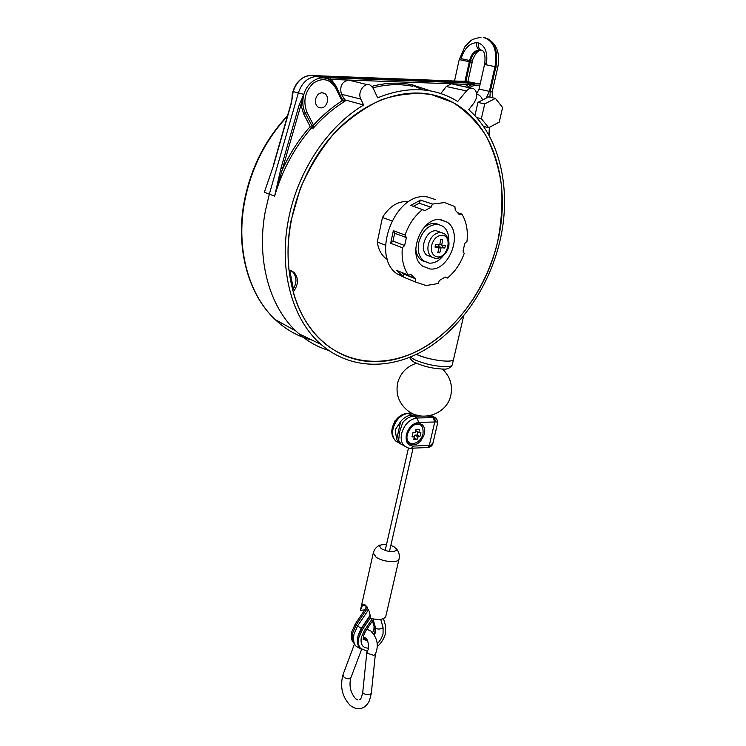 <?xml version="1.0" encoding="UTF-8"?>
<svg xmlns="http://www.w3.org/2000/svg" width="746" height="746" viewBox="0 0 746 746"><rect width="100%" height="100%" fill="white"/><g stroke="black" fill="none" stroke-linecap="round" stroke-linejoin="round"><path stroke-width="1.12" d="M390.857 545.363L394.709 547.182L396.611 549.988C393.506 552.553 388.386 552.105 381.253 548.655L379.416 545.885L382.623 544.244L386.559 544.356M365.922 608.13L365.95 605.593M373.28 553.047L360.383 610.452L362.938 604.381L365.232 604.987L369.242 611.356L370.874 618.443C379.061 620.262 384.031 619.59 385.785 616.42L385.822 616.299M360.383 610.452L364.813 609.799M375.285 654.401L373.765 655.352L367.797 653.412L366.929 651.482L367.591 650.391C369.149 650.111 368.832 639.331 365.344 637.858L364.346 637.69L363.908 639.695M441.11 247.728L439.739 252.847L437.781 252.661L439.152 247.541L435.011 247.085L435.599 244.474L439.73 244.93L440.7 239.634L442.658 239.839L441.688 245.126L445.39 245.425L444.803 248.017L441.11 247.728L437.958 246.562L437.855 247.057M441.688 245.126L439.832 244.446M439.152 247.541L435.198 246.301M444.803 248.017L437.958 246.562L438.648 244.819M439.739 252.847L437.93 252.167M439.608 231.941L436.494 230.84C426.432 229.078 418.497 249.584 427.001 255.272L435.533 258.47M442.583 247.206L443.199 245.257M437.417 256.932C447.712 258.377 452.822 235.867 442.275 235.251C437.165 235.4 433.622 238.757 431.645 245.331C430.684 251.98 432.605 255.85 437.417 256.932M431.067 94.472C439.664 96.215 447.675 99.293 455.107 103.703C495.353 127.212 511.15 186.957 497.573 241.909C482.671 307.8 427.672 363.004 373.643 361.633C338.003 361.484 305.17 335.523 293.187 292.012C298.605 284.664 298.848 278.072 293.915 272.225L288.972 270.099C284.067 226.831 299.193 175.636 328.287 140.108C357.437 104.627 397.711 87.739 431.067 94.472M292.674 290.11C297.132 282.958 297.039 276.775 292.404 271.535L291.005 270.537M429.845 268.942L422.544 266.08C406.467 255.216 421.732 216.144 440.83 219.678L447.236 222.187C463.695 232.817 449.092 271.684 429.845 268.942M416.128 254.386L416.827 253.826M427.355 225.283L427.188 224.406M415.289 281.941L403.735 277.195L396.816 270.462L408.379 275.162L411.009 274.5L415.335 278.752L415.289 281.941L426.134 285.55L438.061 283.536L439.385 280.487L445.213 277.055L447.348 278.062C454.939 271.88 460.562 263.674 464.199 253.454L463.042 251.029L464.795 243.41L466.996 241.303C468.134 230.747 466.436 221.683 461.895 214.111L459.368 214.689L455.256 210.176L454.911 206.586L444.644 202.576L432.466 204.05L431.095 207.22L419.159 203.229L420.511 200.087L432.466 204.05M457.876 212.787L461.895 214.111M431.095 207.22L425.015 210.577L410.86 205.374L420.511 200.087M419.159 203.229L413.508 206.278M394.662 233.237L393.347 230.691L405.059 235.027L406.374 237.582L394.662 233.237L392.983 241.098L404.658 245.527L402.318 247.728L390.662 243.261L392.983 241.098M406.374 237.582L404.658 245.527M390.662 243.261L393.347 230.691M402.001 272.57L403.763 274.034L415.335 278.752M403.735 277.195L403.763 274.034M435.664 199.648L427.589 197.009C395.65 190.566 370.044 255.458 396.9 273.782L406.626 278.389M402.318 247.728C401.395 258.694 403.409 267.842 408.379 275.162M422.749 209.412C414.72 215.697 408.827 224.238 405.059 235.027M447.348 278.062L445.073 277.158M408.733 201.69L408.043 201.588C397.982 200.935 389.449 206.232 382.446 217.487L391.771 220.844M385.533 245.192L377.299 242.002C378.315 249.192 381.122 254.647 385.738 258.368L387.556 259.617M377.299 242.002L382.446 217.487M474.008 82.545L317.32 76.428C308.34 76.819 302.018 82.321 298.344 92.924L269.325 194.165L265.296 211.295C256.242 259.403 269.353 306.056 295.761 330.907L298.829 333.723C307.874 341.556 317.815 347.123 328.669 350.424M371.844 86.34C385.831 82.685 399.287 82.163 412.212 84.802L430.535 90.919M479.865 85.268C475.771 84.83 472.265 85.678 469.365 87.795M292.059 99.125L293.122 91.581L291.537 102.622L273.521 165.603L264.345 192.263L270.686 173.883M273.521 165.603L264.345 192.263L274.612 196.161L280.99 168.195L282.809 168.764C290.129 153.033 299.258 138.97 310.177 126.568L311.651 127.752C294.605 147.288 282.268 170.088 274.612 196.161L303.268 96.989C302.233 102.939 302.923 108.347 305.328 113.196L313.245 128.219L313.544 125.169L310.177 126.568L303.594 113.802L301.067 105.289L299.23 104.72L303.892 94.378L293.122 91.581L291.537 102.622M322.011 75.943L311.875 75.299L322.794 77.901L330.04 77.808L336.204 86.275L342.153 99.479M464.478 81.239L459.275 81.183M467.043 87.301L472.227 84.466L477.533 83.636L467.695 82.937L468.339 84.401L477.533 83.636L465.765 81.211M423.196 89.902L412.165 85.231M463.667 315.922L453.531 359.395C453.092 360.598 450.696 361.185 446.35 361.148C435.934 360.607 425.929 358.35 416.352 354.387C428.073 360.01 453.363 363.367 453.531 359.395L453.559 359.283M293.402 289.047L289.746 270.211M497.573 241.909C486.933 286.231 459.303 326.412 424.81 347.03C390.335 367.396 350.07 366.528 321.759 340.81C294.903 316.705 281.568 269.53 291.089 220.63L300.19 188.766C309.086 168.214 320.407 149.732 334.161 133.329C348.951 118.642 364.785 107.405 381.644 99.647C398.625 94.099 415.102 92.373 431.067 94.472L453.027 102.51C466.231 111.033 477.309 122.269 486.28 136.201C493.871 151.326 498.962 167.906 501.545 185.931C502.673 204.413 501.349 223.073 497.573 241.909M377.644 97.81C407.381 85.818 434.069 87.04 457.699 101.475L466.483 90.928C468.768 88.261 471.146 87.524 473.626 88.718C476.274 90.564 477.216 93.632 476.452 97.94L474.372 102.444L468.721 109.699C500.976 137.954 511.877 192.076 499.671 242.124C488.844 287.098 460.953 327.895 426.041 349.137C391.146 370.1 350.247 369.867 321.06 344.447C292.768 320.127 278.426 271.227 288.31 220.34C297.057 172.457 327.158 126.596 363.647 105.037L360.831 99.106C357.036 92.056 364.878 81.267 370.734 85.454L373.298 88.457L377.644 97.81M363.647 105.037L344.829 99.833L341.435 94.257L360.831 99.106M440.793 93.548L446.313 86.517L466.483 90.928M471.006 88.159L451.358 83.785L446.313 86.517M342.423 100.346L342.974 100.691L342.47 99.134L343.505 98.509M325.918 78.377L330.683 79.393L348.485 80.046C341.845 81.724 339.495 86.461 341.435 94.257M367.284 84.643L348.485 80.046L468.339 84.401L464.861 86.825M344.829 99.833L343.636 100.561L342.47 99.134M313.497 125.104C322.337 115.453 331.839 107.377 342.013 100.859L345.212 101.027C333.704 108.095 323.055 117.159 313.245 128.219L311.651 127.752M343.636 100.561L345.212 101.027M327.522 101.475C325.685 107.107 322.589 109.019 318.225 107.21C315.922 105.447 315.026 102.808 315.539 99.283C317.348 93.66 320.435 91.73 324.78 93.483C327.13 95.255 328.044 97.912 327.522 101.475M336.325 87.524L342.395 99.983L342.013 100.859L335.877 88.28C329.993 78.806 322.384 77.164 313.04 83.375C304.788 91.879 302.811 101.624 307.1 112.59L313.544 125.16M303.268 96.989L303.296 96.999C302.261 102.948 302.951 108.347 305.356 113.196L307.1 112.59M448.738 240.781C448.924 234.3 447.04 229.479 443.077 226.327L437.949 224.322C428.726 224.518 422.348 230.542 418.795 242.385C417.284 250.619 418.898 256.792 423.616 260.923L429.304 263.151C434.396 263.385 439.002 260.951 443.143 255.859M415.736 248.651C416.193 253.659 417.984 257.426 421.098 259.953L425.108 261.902M438.965 224.481L435.384 223.427C431.113 223.054 427.029 224.76 423.15 228.537M433.044 442.742L428.903 447.348L427.794 447.479M426.908 447.553L428.903 447.348C431.384 446.481 432.745 444.998 433.006 442.9L437.846 422.105L436.419 418.264L434.069 417.574L435.906 421.919L437.846 422.133M421.406 416.035L413.825 416.203C409.796 416.417 406.094 418.534 402.709 422.572L399.455 432.27L398.681 440.494L401.003 444.038L404.229 445.866M400.677 421.453L396.695 439.366L395.175 429.873L400.677 421.453L396.667 439.347L399.007 442.9L395.762 441.045L398.979 442.863M401.525 444.485L399.007 442.9M420.819 424.996L419.793 423.625M408.911 443.236L410.626 443.376M407.251 434.573C410.962 425.127 416.035 421.919 422.45 424.959C424.567 427.057 425.229 430.069 424.418 433.986C420.688 443.432 415.606 446.602 409.162 443.488C407.111 441.408 406.477 438.443 407.251 434.573M400.705 421.471C404.08 417.443 407.782 415.326 411.811 415.121L416.343 415.018M431.123 415.326L433.305 416.576L432.587 416.79L427.141 416.044M354.471 643.546L354.453 643.528C352.345 640.917 351.758 637.373 352.681 632.906L356.252 624.831L367.731 607.766M373.914 625.922L375.658 628.151C377.896 629.493 380.367 629.326 383.08 627.666L383.062 633.699C382.027 637.634 380.059 641 377.159 643.789M368.393 648.162C362.565 647.985 360.215 644.367 361.344 637.308L364.253 630.724L372.273 618.788M383.5 618.62L385.551 625.866L385.523 633.289C384.227 638.427 381.476 642.856 377.271 646.586M367.013 651.109L360.542 648.395C358.434 645.784 357.856 642.231 358.798 637.737L362.388 629.605L361.353 628.803L357.763 636.916C356.83 641.411 357.409 644.964 359.516 647.575L361.083 648.973M357.716 625.791L355.227 624.029L351.664 632.104C350.741 636.571 351.329 640.105 353.445 642.716L354.583 643.817M355.227 624.029L366.92 606.657M370.585 617.418L362.388 629.605M370.147 615.72L361.353 628.803M395.1 421.21L395.884 420.082M394.047 423.047L394.737 421.014M418.04 436.886L417.042 439.478L413.61 439.608L414.599 437.007L412.006 436.895L412.995 432.577L415.587 432.699L415.876 429.696L419.308 429.593L419.019 432.587L420.893 432.316L419.905 436.606L418.04 436.886L414.869 435.123L414.459 436.932M406.915 437.156C407.027 447.908 420.949 444.094 423.019 433.613C423.588 425.453 420.446 422.628 413.582 425.155M416.109 429.705L415.848 430.834L419.019 432.587M412.342 435.748L414.599 437.007M417.042 439.478L414.291 437.939M419.905 436.606L417.089 435.049L414.869 435.123M417.089 435.049L417.807 431.915M464.991 81.211L469.598 60.463L461.065 58.673C464.329 48.378 469.588 43.044 476.853 42.671C476.293 46.075 477.067 48.462 479.174 49.823L482.755 50.756M479.519 50.243L480.816 50.318L479.51 50.252C475.193 51.026 472.181 54.505 470.484 60.668L469.598 60.463C471.258 54.281 474.26 50.803 478.615 50.038L482.177 50.346M476.853 42.671L478.531 42.96C477.972 46.373 478.736 48.76 480.844 50.122C484.201 50.122 485.534 54.495 484.825 63.251L484.536 64.529L486.224 64.809L486.485 63.513L484.825 63.251M478.531 42.96C485.189 45.748 487.837 52.593 486.485 63.513M467.928 81.426L472.153 62.422L470.204 61.927L470.484 60.668L472.432 61.172C472.507 59.456 473.897 56.612 476.619 52.63L479.51 50.252M482.298 50.588L481.17 50.383M461.065 58.673L460.758 59.922L459.2 59.661L464.963 46.597L470.372 41.058C471.78 39.566 475.323 38.326 481.002 37.319M502.608 107.536L499.242 122.092L488.695 127.706L481.366 118.698L484.723 103.936L495.409 98.379L502.608 107.536M488.695 127.706L483.464 126.41M476.535 117.542L481.366 118.698M474.913 115.742L477.925 102.398L484.723 103.936M477.925 102.398L488.583 96.877L495.409 98.379M385.785 616.42L399.045 559.08C398.513 563.333 382.558 561.999 376.031 557.113L373.308 552.935C374.296 549.168 376.581 546.51 380.162 544.962M365.587 605.267L361.894 605.808M354.555 643.789L343.048 674.533C343.179 677.275 345.258 678.711 349.287 678.851L350.937 677.629M359.805 699.608C360.579 699.851 361.549 697.482 362.715 692.493C363.591 694.088 365.922 694.75 369.718 694.451L371.294 693.426L375.359 654.289M428.297 244.548C427.272 250.078 428.353 254.227 431.524 256.988L435.962 258.498C444.97 258.825 454.995 243.597 444.551 233.824L441.072 232.463C434.927 232.631 430.675 236.659 428.297 244.548M468.208 81.482L464.357 81.239M287.369 116.348C265.11 140.36 250.796 169.174 244.418 202.772C235.839 249.574 249.024 295.146 275.218 319.596C286.11 329.853 298.372 336.679 312.005 340.083M459.424 81.193L322.16 75.952M412.734 86.294C399.996 83.711 386.736 84.214 372.953 87.804M467.695 82.937L330.04 77.808M280.99 168.195L299.23 104.72M312.844 75.374C302.559 75.402 295.77 81.659 292.488 94.155L292.031 99.283M335.877 88.28L336.269 87.403L330.152 80.316C320.528 73.257 305.655 82.358 303.296 96.999M305.347 113.196L303.594 113.802M489.404 127.324L488.891 135.194M467.08 87.31C471.416 84.112 475.78 83.011 480.154 84M452.281 364.785L452.253 364.897C451.806 366.127 449.409 366.724 445.054 366.706C434.228 366.155 424.026 363.806 414.468 359.656L410.375 357.064M361.4 649.253L356.234 646.344C353.856 644.199 353.091 640.171 353.949 634.259L357.614 625.941L361.223 628.421M430.47 445.297L429.304 445.399L434.741 421.994L435.906 421.919M407.689 447.786L404.285 445.912C401.423 443.012 400.537 438.862 401.609 433.482C404.435 424.25 409.619 419.084 417.154 417.993L418.599 422.413L434.741 421.994L433.295 417.629L417.154 417.993L413.825 416.203M411.941 413.275L408.51 413.34C401.003 414.403 395.846 419.513 393.058 428.68C391.995 434.023 392.9 438.144 395.762 441.045C392.2 437.333 391.053 432.932 392.312 427.84C394.82 419.252 399.828 414.375 407.335 413.2L411.811 415.121M410.794 448.243L411.568 448.215L413.191 446.08C407.614 445.614 405.339 441.791 406.384 434.601C408.612 427.355 412.678 423.29 418.599 422.413M401.003 444.038L404.285 445.912C407.167 447.861 409.601 448.626 411.568 448.215L427.682 447.516L429.304 445.399L413.191 446.08M432.587 416.79L434.069 417.574L433.295 417.629M373.233 619.777L375.658 628.151L375.658 631.853L374.333 635.144M367.442 640.627L363.199 639.406L363.386 636.021L365.475 631.312L373.699 619.068M363.414 639.63L367.144 640.04M373.83 634.37L375.005 631.349L375.005 627.647L372.869 620.308M380.702 619.339L383.08 627.666M364.253 630.724L365.475 631.312M476.647 93.828L479.007 89.119L489.376 91.329L494.99 66.655L495.885 66.86L490.271 91.516L492.183 91.917L492.463 97.735M490.271 91.516L489.898 97.166M476.703 94.294L477.449 94.36C479.678 95.059 481.403 96.924 482.625 99.964M486.271 98.08L489.376 91.329M482.485 50.616L481.59 50.402M483.613 37.459C493.712 40.806 497.498 50.541 494.99 66.655L486.224 64.809M488.35 39.072C497.162 44.704 500.305 54.132 497.787 67.345L495.885 66.86C498.393 51.045 494.729 41.347 484.909 37.757M465.924 81.211L470.204 61.927M469.318 61.732L460.758 59.922M363.75 604.26L362.938 604.381M399.045 559.08C399.847 555.164 398.933 551.695 396.303 548.674M371.126 631.386C377.616 638.25 378.968 645.999 375.163 654.624M361.596 649.412L350.872 677.788C348.886 685.49 350.378 692.391 355.366 698.48M366.855 629.26L370.529 630.929M343.048 674.533C339.812 686.385 342.106 696.577 349.93 705.138C354.145 708.588 358.248 709.539 362.248 708.01C365.027 707.124 367.442 704.634 369.484 700.55L371.294 693.426M362.715 692.493L366.929 651.482M355.823 698.881L357.968 700.018M293.915 272.225L292.404 271.535M447.236 222.187L439.711 219.594M414.776 278.323L403.204 273.605M401.777 275.787L396.9 273.782M387.37 259.021L385.738 258.368M484.639 127.109L484.266 127.594M287.555 115.677C264.979 139.698 250.479 168.643 244.045 202.511C235.475 249.201 248.66 294.94 275.218 319.596L295.761 330.907M321.06 344.447L298.829 333.723M273.306 165.519L291.304 102.575M309.459 75.402C300.554 77.164 294.819 83.393 292.264 94.08L291.845 100.309M324.78 93.483L321.712 92.709M489.236 135.828L489.814 127.109M453.531 359.395L452.253 364.897C450.136 368.142 447.115 369.54 443.18 369.074C433.249 368.71 423.915 366.556 415.177 362.593C413.107 361.913 411.233 360.178 409.554 357.39M423.616 260.923L421.098 259.953M358.145 635.48L361.213 628.44L370.053 615.291M368.673 609.51L357.623 625.922M413.079 448.15L389.459 551.508M408.472 448.001L385.16 550.511M416.51 363.237C406.561 366.519 400.257 373.177 397.59 383.23C395.557 394.765 399.241 404.127 408.631 411.316C423.458 422.339 447.162 413.405 450.798 395.436C452.85 385.16 450.071 376.376 442.481 369.102M422.45 424.959L420.129 423.7M411.633 413.116L408.109 413.181M435.198 417.62L433.305 416.576M359.516 647.575L360.542 648.395M353.445 642.716L354.453 643.528M372.459 620.924L374.063 626.453L373.905 629.4L372.599 632.794M366.463 638.968L363.488 639.676M485.217 126.848L484.089 127.333M479.007 89.119L484.536 64.529M497.787 67.345L492.183 91.917M472.153 62.422L472.432 61.172M454.519 81.006L459.2 59.661"/></g></svg>
